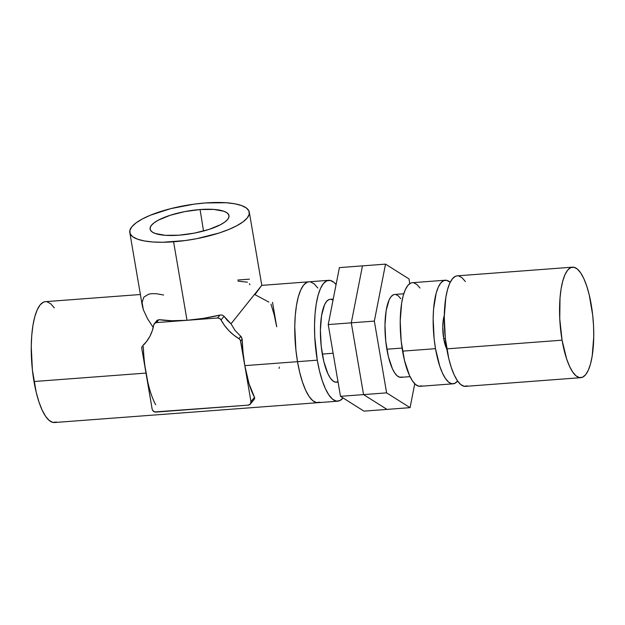 <?xml version="1.0" encoding="UTF-8"?>
<svg xmlns="http://www.w3.org/2000/svg" width="625" height="625" viewBox="0 0 625 625"><rect width="100%" height="100%" fill="white"/><g stroke="black" fill="none" stroke-linecap="round" stroke-linejoin="round"><path stroke-width="0.94" d="M297.516 361.672L317.281 360.18A60.609 18.203 -94.3 0 1 328.68 280.32A60.609 18.203 -94.3 0 1 336.086 284.539L333.953 282.367L330.297 280.438L326.742 280.82L323.445 283.516L320.523 288.398L318.086 295.305L316.234 303.953L315.031 314.016L314.531 325.102L314.75 336.797L317.281 360.18L297.516 361.672A60.609 18.203 85.7 0 0 318.016 402.68A60.609 18.203 -94.3 0 1 297.516 361.672L299.734 372.461L302.477 382.094L305.641 390.195L309.109 396.461L312.742 400.633L316.406 402.562L319.953 402.18L316.406 402.562L312.742 400.633L309.109 396.461L305.641 390.195L302.477 382.094L299.734 372.461L297.516 361.672A60.609 18.203 -94.3 0 1 308.914 281.812A60.609 18.203 85.7 0 0 297.516 361.672L244.812 365.641L297.516 361.672L295.914 350.125L297.516 361.672M343.055 397.953A60.609 18.203 -94.3 0 1 337.781 401.188A60.609 18.203 -94.3 0 1 317.281 360.18L319.5 370.977L322.242 380.609L325.406 388.711L328.875 394.969L332.508 399.141L336.164 401.078L339.719 400.688L343.055 397.953M317.828 288.031L314.188 283.859L310.531 281.922L314.188 283.859L317.828 288.031M309 281.805L306.984 282.312L303.68 285L300.758 289.891L298.32 296.789L296.469 305.438L295.266 315.5L294.766 326.594L295.914 350.125L294.766 326.594L295.266 315.5L296.469 305.438L298.32 296.789L300.758 289.891L303.68 285L306.984 282.312L309 281.805M200.078 209.539L203.523 231.023L200.078 209.539L184.711 211.617L170.078 215.328L158.414 220.109L154.273 222.68L151.484 225.234L150.164 227.68L150.352 229.922L152.047 231.875L155.188 233.461L165.25 235.312L179.016 235.188A40.016 11.445 170.3 0 1 150.125 229.211A40.016 11.445 170.3 0 1 200.078 209.539A40.016 11.445 170.3 0 1 229.008 215.727A40.016 11.445 170.3 0 1 179.016 235.188L194.383 233.117L209.016 229.406L220.68 224.625L224.82 222.055L227.609 219.5L228.93 217.055L228.742 214.812L227.039 212.859L223.906 211.273L213.836 209.422L200.078 209.539M261.5 285.641L231.023 323.805L235.109 330.531L240.781 336.305L238.883 338.625A45.023 40.969 39.4 0 1 221.039 319.953L224.039 316.297L227.273 320.383L231.023 323.805L261.5 285.641L254.961 294.648L268.875 302.094M144.016 344.234L142.203 346.438L141.805 348.57A3.461 3.148 39.4 0 1 142.656 345.875L146.625 341.422L149.844 336.391L152.234 330.883L153.742 325.016A3.461 3.148 39.4 0 1 156.477 322.594L158.898 319.648L157 320.516L158.898 319.648A60.609 17.328 -9.7 0 0 187.016 320.297L173.594 241.789A60.609 17.328 170.3 0 1 129.805 232.578A60.609 17.328 170.3 0 1 205.492 202.945L226.344 202.758L234.836 203.805L241.586 205.562L246.336 207.961L248.906 210.922L249.195 214.32L247.187 218.023L242.969 221.898L236.703 225.789L228.617 229.547L219.031 233.031L196.867 238.648L185.148 240.57L162.656 242.266L152.75 241.977L144.258 240.93L137.508 239.172L132.758 236.766L130.188 233.812L129.898 230.414L131.898 226.711L136.117 222.836L142.391 218.945L150.477 215.188L170.781 208.625L193.945 204.164L205.492 202.945A60.609 17.328 170.3 0 1 249.289 212.156A60.609 17.328 170.3 0 1 173.594 241.789L187.016 320.297A60.609 17.328 -9.7 0 0 219.977 315.047L217.555 317.992L187.016 320.297L203.516 318.344L219.977 315.047L217.555 317.992L187.016 320.297L156.477 322.594L158.898 319.648L171.75 320.742L187.016 320.297L156.477 322.594L154.68 323.344L153.742 325.016A45.023 40.969 39.4 0 1 145.727 342.57A45.023 40.969 39.4 0 1 142.656 345.875L146.789 341.211M140.391 294.508L45.391 301.664A60.609 18.203 85.7 0 0 34 381.523L145.992 373.086L152.141 409.062L152.609 410.297L154.695 411.938L248.227 405.141L250.391 404.008L250.961 401.625L240.625 341.133L242.156 339.258L243.055 352.602L244.812 365.641L240.406 340.391L239.516 339.102L233.508 334.875L228.68 330.453L224.492 325.438L221.039 319.953L224.039 316.297L231.023 323.805L235.109 330.531L241.352 336.898L242.156 339.258A60.609 18.203 85.7 0 0 244.812 365.641A60.609 18.203 85.7 0 0 254.508 397.305L254.766 398.227M129.805 232.578L142.32 305.789L143.336 309.727L147.648 318.938L153.234 327.438L147.648 318.938L143.336 309.727L142.078 302.312L143.922 297.039L148.789 294.133L151.805 293.648L156.469 293.734L163.594 295.016M155.688 404.75A60.609 18.203 -94.3 0 1 145.992 373.086A60.609 18.203 -94.3 0 1 143.344 346.703M56.43 422.031L52.883 422.414L49.219 420.484L45.586 416.312L42.125 410.055L38.953 401.953L36.211 392.312L32.398 369.984L31.25 346.445L31.75 335.352L32.953 325.289L34.805 316.641L37.242 309.742L40.164 304.852L43.461 302.164L45.477 301.656M47.008 301.781L50.672 303.711L54.305 307.883M147.875 382.484L141.805 348.57L145.992 373.086L34 381.523A60.609 18.203 85.7 0 0 54.5 422.531L337.781 401.188M253.086 399.781L252.57 399.852M272.523 302.281L276.711 326.789L274.172 314.703L270.984 304.148M237.852 280.023L249.453 279.148M247.438 282.195L238.008 281.148M254.508 397.305L250.961 401.625L244.812 365.641L248.984 383.609L254.508 397.305L250.961 401.625A3.461 3.148 39.4 0 1 248.227 405.141L156 412.086A3.461 3.148 39.4 0 1 152.141 409.062L145.008 366.648M221.039 319.953L219.563 318.453L217.555 317.992A3.461 3.148 39.4 0 1 221.039 319.953M249.359 283.727L249.938 284.758M279.32 367.094L279.094 368.406M240.781 336.305L238.883 338.625A3.461 3.148 39.4 0 1 240.625 341.133L242.156 339.258L240.781 336.305M224.039 316.297L222.242 315.062L219.977 315.047M333.227 299.078L330.109 299.312A41.555 12.477 85.7 0 0 322.297 354.078L333.133 353.258L322.297 354.078A41.555 12.477 85.7 0 0 336.352 382.195L338.055 382.07M333.016 300.188L331.219 299.391M330.164 299.312L328.781 299.656L326.523 301.5L324.516 304.859L321.578 315.516L320.406 330.023L321.195 346.164L323.812 361.477L327.867 373.641L330.242 377.93L332.734 380.797L335.242 382.117L337.68 381.852M362.469 265.867L339.406 267.602L362.469 265.867L351.281 322.836L328.227 324.57L339.406 267.602L328.227 324.57L351.281 322.836L363.555 394.602L340.492 396.336L328.227 324.57L340.492 396.336L363.555 394.602L387 409.398L363.945 411.133L340.492 396.336L363.945 411.133L387 409.398L363.555 394.602L387 409.398L410.062 407.656L387 409.398L363.555 394.602L386.609 392.867L410.062 407.656L414.75 383.75L410.062 407.656L386.609 392.867L363.555 394.602L351.281 322.836L363.555 394.602L351.281 322.836L362.469 265.867L351.281 322.836L374.344 321.102L351.281 322.836L362.469 265.867L385.523 264.125L362.469 265.867M409.781 283.633L408.977 278.922L385.523 264.125L374.344 321.102L386.609 392.867L374.344 321.102L385.523 264.125L408.977 278.922L409.781 283.633M403.781 293.766L394.672 294.453A41.555 12.477 85.7 0 0 386.859 349.211L402.07 348.062L386.859 349.211A41.555 12.477 85.7 0 0 400.914 377.336L410.023 376.648M400.781 298.719L398.289 295.852L395.781 294.531M394.727 294.445L393.344 294.797L391.086 296.641L389.078 299.992L386.141 310.656L384.969 325.156L385.758 341.297L388.375 356.617L392.43 368.773L394.805 373.07L397.297 375.93L399.805 377.258L402.242 376.992M445.273 280.219L412.336 282.703A51.945 15.602 85.7 0 0 402.57 351.148L435.508 348.672A51.945 15.602 -94.3 0 1 445.273 280.219A51.945 15.602 -94.3 0 1 450.188 282.312L446.664 280.32L443.617 280.648L440.789 282.953L438.289 287.148L436.195 293.062L433.578 309.102L433.148 318.602L434.133 338.781L435.508 348.672L402.57 351.148A51.945 15.602 85.7 0 0 420.141 386.305L453.078 383.82A51.945 15.602 -94.3 0 1 435.508 348.672L439.758 366.18L442.469 373.125L445.445 378.492L448.555 382.07L451.695 383.727L454.734 383.391L457.625 381.016A51.945 15.602 -94.3 0 1 453.078 383.82M419.977 288.031L416.859 284.453L413.719 282.797M412.406 282.695L410.68 283.133L407.852 285.438L405.344 289.625L403.258 295.539L401.672 302.953L400.211 321.086L401.195 341.258L404.469 360.406L409.531 375.609L412.5 380.969L415.617 384.547L418.758 386.203L421.797 385.875M443.711 338.68L445.344 338.555L443.711 338.68A20.781 6.242 85.7 0 0 446.836 349.164L443.711 338.68A20.781 6.242 85.7 0 1 444.297 315.422L443.352 319.398L442.766 326.656L443.711 338.68M572.492 267.164L457.203 275.852A55.414 16.641 85.7 0 0 446.781 348.859L562.07 340.18A55.414 16.641 -94.3 0 1 572.492 267.164A55.414 16.641 -94.3 0 1 591.234 304.656A55.414 16.641 -94.3 0 1 580.82 377.672A55.414 16.641 -94.3 0 1 562.07 340.18L446.781 348.859A55.414 16.641 85.7 0 0 465.531 386.359L580.82 377.672M562.07 340.18L566.609 358.852L569.5 366.258L572.672 371.984L575.992 375.797L579.344 377.57L582.586 377.211L585.602 374.758L588.273 370.281L590.5 363.977L592.195 356.07L593.75 336.727L593.555 326.039L592.703 315.211L589.211 294.789L586.703 285.984L583.812 278.57L580.641 272.852L577.32 269.031L573.969 267.266L570.727 267.617L567.711 270.078L565.039 274.547L562.812 280.859L561.117 288.766L560.016 297.969L559.758 318.797L562.07 340.18M465.352 281.539L462.031 277.719L458.68 275.953M457.281 275.844L455.438 276.305L452.422 278.766L449.75 283.234L447.523 289.547L445.828 297.453L444.273 316.789L445.32 338.312L448.812 358.734L451.32 367.539L454.211 374.945L457.383 380.672L460.703 384.484L464.055 386.25L467.297 385.898M249.289 212.156L261.797 285.367L328.68 280.32M157.195 320.219L154.359 323.672M144.289 343.852L142.422 346.125M250.344 404.07L254.453 399.062"/></g></svg>
